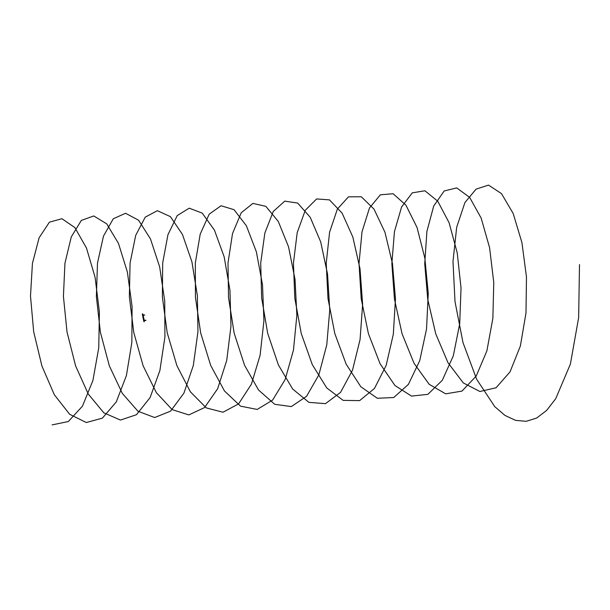 <?xml version="1.0" encoding="UTF-8"?>
<svg xmlns="http://www.w3.org/2000/svg" width="610" height="610" viewBox="0 0 610 610"><rect width="100%" height="100%" fill="white"/><g stroke="black" fill="none" stroke-linecap="round" stroke-linejoin="round"><path stroke-width="0.91" d="M142.824 314.897L142.831 315.362M143.952 320.235L143.975 320.692M144.265 320.585L144.166 321.775L143.876 321.363L142.435 314.653L142.664 313.83L143.06 314.966M143.121 315.256L144.204 320.296M145.721 320.219L144.982 320.54L145.805 320.25M145.279 320.235L145.927 320.41M144.974 320.235L145.942 320.425L144.921 320.326M145.615 320.303L145.226 320.502M144.364 315.019L143.983 315.179M143.533 315.05L144.738 314.996L143.396 315.263M144.234 315.019L143.815 314.897M143.304 314.79L143.388 315.4M144.44 320.12L144.616 320.593M144.593 320.235L144.524 320.73M52.094 424.895L68.32 421.525L82.434 406.199L92.903 380.548L98.751 347.845L99.4 311.962L95.076 277.253L86.46 247.995L74.877 227.599L61.923 218.708L49.41 222.17L39.109 237.778L32.429 263.406L30.5 296.071L33.68 331.703L41.899 365.947L54.298 394.693L69.654 414.289L86.284 422.524L102.396 418.147L116.281 401.914L126.407 375.569L131.851 342.462L132.08 306.51L127.391 272.09L118.477 243.428L106.719 223.862L93.742 215.955L81.336 220.416L71.278 236.924L64.95 263.238L63.417 296.3L67.016 331.977L75.609 365.924L88.297 394.068L103.822 412.817L120.475 420.069L136.472 414.701L150.106 397.575L159.881 370.552L164.921 337.063L164.738 301.073L159.675 266.959L150.479 238.922L138.561 220.21L125.561 213.279L113.285 218.738L103.471 236.131L97.493 263.108L96.372 296.536L100.383 332.244L109.343 365.87L122.313 393.381L137.99 411.27L154.658 417.53L170.525 411.171L183.9 393.168L193.324 365.489L197.96 331.642L197.365 295.652L191.929 261.865L182.459 234.469L170.396 216.626L157.38 210.694L145.241 217.137L135.695 235.399L130.075 263.024L129.366 296.796L133.781 332.496L143.106 365.771L156.343 392.634L172.165 409.638L188.841 414.914L204.563 407.564L217.671 388.7L226.737 360.388L230.961 326.213L229.955 290.238L224.16 256.818L214.43 230.084L202.215 213.119L189.214 208.178L177.213 215.612L167.941 234.728L162.679 262.979L162.382 297.062L167.209 332.74L176.892 365.634L190.389 391.818L206.348 407.938L223.016 412.223L238.586 403.889L251.419 384.17L260.112 355.249L263.924 320.768L262.513 284.839L256.368 251.808L246.379 225.761L234.042 209.688L221.049 205.753L209.207 214.163L200.217 234.118L195.322 262.971L195.436 297.344L200.667 332.953L210.702 365.451L224.457 390.949L240.531 406.161L257.184 409.44L272.586 400.129L285.137 379.58L293.463 350.071L296.864 315.317L295.042 279.464L288.553 246.844L278.312 221.499L265.853 206.34L252.891 203.397L241.217 212.783L232.517 233.569L227.995 263.002L228.529 297.627L234.164 333.159L244.541 365.222L258.533 390.003L274.721 404.308L291.336 406.58L306.571 396.302L318.832 374.929L326.777 344.856L329.758 309.857L327.539 274.111L320.707 241.926L310.231 217.312L297.665 203.069L284.748 201.132L273.25 211.479L264.847 233.073L260.706 263.062L261.652 297.924L267.683 333.334L278.396 364.94L292.625 388.997L308.919 402.371L325.488 403.645L340.532 392.405L352.496 370.232L360.06 339.617L362.63 304.39L360.014 268.774L352.839 237.061L342.141 213.187L329.476 199.874L316.605 198.944L305.297 210.252L297.2 232.631L293.44 263.154L294.805 298.221L301.241 333.487L312.282 364.62L326.731 387.914L343.11 400.358L359.625 400.625L374.479 388.433L386.13 365.474L393.313 334.341L395.463 298.923L392.451 263.467L384.956 232.242L374.029 209.131L361.288 196.763L348.478 196.832L337.368 209.093L329.583 232.242L326.213 263.276L327.989 298.519L334.821 333.617L346.183 364.239L360.853 386.77L377.308 398.261L393.755 397.522L408.403 384.392L419.741 360.67L426.527 329.042L428.266 293.456L424.857 258.19L417.042 227.477L405.917 205.151L393.099 193.728L380.365 194.803L369.462 208.002L361.997 231.907L359.023 263.428L361.212 298.816L368.432 333.716L380.114 363.812L394.983 385.55L411.506 396.088L427.877 394.35L442.311 380.282L453.321 355.805L459.711 323.712L461.03 287.989L457.241 252.944L449.112 222.764L437.782 201.231L424.911 190.77L412.261 192.851L401.578 206.981L394.441 231.625L391.856 263.604L394.464 299.106L402.066 333.784L414.06 363.324L429.12 384.262L445.696 393.839L461.983 391.086L476.189 376.103L486.871 350.902L492.865 318.359L493.772 282.529L489.594 247.721L481.16 218.106L469.647 197.396L456.715 187.895L444.164 190.983L433.71 206.02L426.908 231.388L424.728 263.794L427.755 299.396L435.738 333.815L448.022 362.782L463.272 382.905L479.895 391.506L496.075 387.754L510.044 371.856L520.391 345.946L525.988 312.991L526.476 277.077L521.916 242.544L513.185 213.508L501.496 193.622L488.534 185.104L476.075 189.13L464.919 202.566L456.676 227.271L452.986 261.484L455.007 301.584L462.998 342.614L476.677 379.306L494.779 406.664L504.973 415.41L515.564 420.366L526.239 421.312L536.701 418.041L546.629 410.423L555.733 398.688L570.38 364.124L578.646 317.619L579.5 264.58M142.58 313.83L142.321 314.394L142.412 313.906M143.785 321.371L142.435 314.653M142.351 314.653L142.61 313.822M144.501 320.212L144.54 320.624M144.944 320.311L145.897 320.242L144.944 320.303M144.966 320.524L145.889 320.448M145.851 320.212L144.928 320.288M143.373 315.294L143.35 314.882M143.792 315.141L144.715 315.065M144.745 315.042L143.807 315.118L144.753 315.034"/></g></svg>
